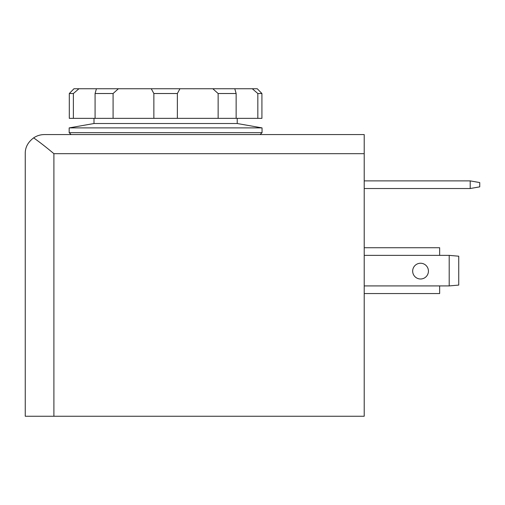 <?xml version="1.0" encoding="UTF-8"?>
<svg xmlns="http://www.w3.org/2000/svg" width="505" height="505" viewBox="0 0 505 505"><rect width="100%" height="100%" fill="white"/><g stroke="black" fill="none" stroke-linecap="round" stroke-linejoin="round"><path stroke-width="0.76" d="M69.305 118.347L73.383 118.347L73.383 93.52L69.305 93.52L69.305 118.347M73.383 118.347L261.918 118.347L261.918 93.52L257.26 88.747L151.266 88.747L153.861 93.52L177.362 93.52L179.957 88.747M449.197 285.918L449.197 255.366L458.742 256.199L458.742 285.085L449.197 285.918L439.647 285.918L439.647 293.557L364.212 293.557M364.212 247.728L439.647 247.728L439.647 255.366L364.212 255.366M33.639 137.865C39.775 142.221 46.529 147.492 53.896 153.678C46.529 147.492 39.775 142.221 33.639 137.865C27.908 142.221 25.111 147.492 25.25 153.678C25.111 147.492 27.908 142.221 33.639 137.865C36.884 135.706 40.45 134.608 44.345 134.576L364.212 134.576L364.212 416.253L53.896 416.253L53.896 153.678L364.212 153.678M53.896 416.253L25.25 416.253L25.25 153.678M364.212 188.529L470.199 188.529L479.75 186.844L479.75 182.57L470.199 180.885L364.212 180.885M470.199 180.885L470.199 188.529M412.673 271.122A7.878 7.878 0 0 1 424.49 264.298A7.878 7.878 0 0 1 424.49 277.939A7.878 7.878 0 0 1 412.673 271.122M449.197 255.366L439.647 255.366M237.224 118.347L237.224 123.517L93.999 123.517L69.172 127.898L69.172 132.67L262.051 132.67L262.051 127.898L69.172 127.898M73.383 93.52L78.944 88.747L73.957 88.747L69.305 93.52M261.918 93.52L257.834 93.52L257.834 118.347M236.138 118.347L236.138 93.52L234.793 88.747M252.279 88.747L257.834 93.52M236.138 93.52L218.135 93.52L218.135 118.347M212.813 88.747L218.135 93.52M177.362 118.347L177.362 93.52M153.861 118.347L153.861 93.52M113.082 118.347L113.082 93.52L118.404 88.747L96.43 88.747L95.079 93.52L113.082 93.52M151.266 88.747L118.404 88.747M95.079 118.347L95.079 93.52M96.43 88.747L78.944 88.747M439.647 285.918L364.212 285.918M93.999 118.347L93.999 123.517M237.224 123.517L262.051 127.898M260.138 134.576L262.051 132.67M71.085 134.576L69.172 132.67"/></g></svg>
